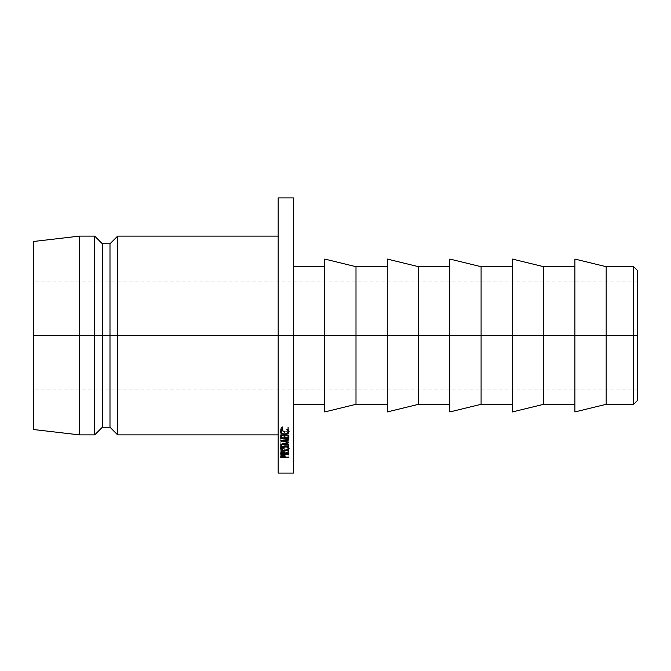 <?xml version="1.0" encoding="UTF-8"?>
<svg xmlns="http://www.w3.org/2000/svg" width="671" height="671" viewBox="0 0 671 671"><rect width="100%" height="100%" fill="white"/><g stroke="black" fill="none" stroke-linecap="round" stroke-linejoin="round"><path stroke-width="0.5" stroke-dasharray="3.35 2.52" d="M633.625 335.5L633.625 266.697L633.625 335.5L606.181 335.5L606.181 266.697L606.181 335.5L574.904 335.5L574.904 259.056L574.904 335.5L543.636 335.5L543.636 266.697L543.636 335.5L512.359 335.5L512.359 259.056L512.359 335.5L481.09 335.5L481.09 266.697L481.09 335.5L449.813 335.5L449.813 259.056L449.813 335.5L418.545 335.5L418.545 266.697L418.545 335.5L387.276 335.5L387.276 259.056L387.276 335.5L355.999 335.5L355.999 266.697L355.999 335.5L324.73 335.5L324.73 259.056L324.73 335.5L293.453 335.5L293.453 266.697L293.453 335.5L278.171 335.5L278.171 197.903L278.171 335.5L117.635 335.5L117.635 236.125L117.635 335.5L109.994 335.5L109.994 243.766L109.994 335.5L102.353 335.5L102.353 243.766L102.353 335.5L94.703 335.5L94.703 236.125L94.703 335.5L79.413 335.5L79.413 236.125L79.413 335.5L33.55 335.5L637.45 335.5L633.625 335.5L633.625 404.303L633.625 335.5L637.45 335.5L637.45 389.012L637.45 335.5L33.55 335.5L33.55 389.012L33.55 241.476L33.55 389.012L33.55 335.5L79.413 335.5L79.413 434.875L79.413 335.5L94.703 335.5L94.703 434.875L94.703 335.5L102.353 335.5L102.353 427.234L102.353 335.5L109.994 335.5L109.994 427.234L109.994 335.5L117.635 335.5L117.635 434.875L117.635 335.5L278.171 335.5L278.171 236.125L278.171 434.875L278.171 236.125L278.171 335.5L293.453 335.5L293.453 473.097L293.453 266.697L293.453 404.303L293.453 335.5L324.73 335.5L324.73 266.697L324.73 404.303L324.73 278.297L324.73 335.5L355.999 335.5L355.999 404.303L355.999 335.5L387.276 335.5L387.276 266.697L387.276 404.303L387.276 278.297L387.276 335.5L418.545 335.5L418.545 404.303L418.545 335.5L449.813 335.5L449.813 266.697L449.813 404.303L449.813 278.297L449.813 335.5L481.09 335.5L481.09 404.303L481.09 335.5L512.359 335.5L512.359 266.697L512.359 404.303L512.359 278.297L512.359 335.5L543.636 335.5L543.636 404.303L543.636 335.5L574.904 335.5L574.904 266.697L574.904 404.303L574.904 278.297L574.904 335.5L606.181 335.5L606.181 404.303L606.181 335.5L633.625 335.5M637.45 270.522L637.45 400.478L637.45 281.988L637.45 335.5L33.55 335.5L637.45 335.5L637.45 270.522M293.453 197.903L293.453 335.5L293.453 197.903M33.55 429.524L33.55 281.988L33.55 429.524M278.171 473.097L278.171 335.5L278.171 473.097M324.73 411.944L324.73 335.5L324.73 411.944M387.276 411.944L387.276 335.5L387.276 411.944M449.813 411.944L449.813 335.5L449.813 411.944M512.359 411.944L512.359 335.5L512.359 411.944M574.904 411.944L574.904 335.5L574.904 411.944M280.906 452.497L280.78 454.074L288.874 454.074L288.874 457.463L288.874 453.747L288.874 457.127L288.874 453.747L285.141 453.747L285.141 457.127L285.007 452.522L282.952 451.751L280.906 452.497L280.78 456.599L280.78 454.074L288.874 454.074L285.141 453.479L285.141 456.85L285.007 452.522L285.007 455.869L285.007 452.522L282.952 451.751L282.952 455.072L282.952 451.751L280.906 452.497L280.78 457.463M288.874 448.933L288.874 452.019L288.874 448.782L285.133 450.291L285.141 453.873L285.141 450.585L288.874 450.585L288.874 454.242L288.874 450.946L280.78 450.946L280.78 453.269L280.78 450.946L288.874 450.585L285.133 450.291L285.133 453.571L285.133 450.291L288.874 448.32L285.133 449.847L282.944 448.371L280.889 449.218L280.78 456.725M281.61 453.747L282.29 452.195L283.64 452.195L284.328 453.093L284.311 453.747L281.61 453.747L281.61 453.068L282.952 452.103L282.952 455.433L282.952 452.103L284.328 453.093L284.311 453.747L281.61 453.747L281.61 457.127L281.61 453.747M281.61 452.967L281.61 456.238M281.61 456.423L281.61 457.127M284.311 457.127L284.311 453.747L284.311 457.127M284.328 456.347L284.328 453.042M281.929 430.212L284.831 431.445L287.339 430.681L288.245 428.954L286.894 426.924L287.381 426.471L288.975 428.249L289.075 431.621L289.075 428.954L287.381 426.471L286.894 429.541L286.894 426.924L288.245 428.954C288.186 430.43 287.045 431.268 284.831 431.445L284.831 434.187L284.831 431.445C282.717 431.352 281.577 430.53 281.401 428.987L282.751 426.924L282.751 429.541L282.265 426.471L282.265 429.071L282.265 426.471L280.57 428.962L280.57 431.629L280.57 428.962L281.711 431.034L284.772 431.939L284.772 434.691L284.772 431.939L287.658 431.243L287.658 433.114L287.658 431.243L288.245 430.824L284.772 431.939L281.401 430.79M282.382 430.748L281.401 428.987L282.751 426.924L282.265 426.471L280.57 428.962L280.939 430.128M280.57 448.522L280.57 445.385C280.772 446.785 282.197 447.549 284.865 447.666L284.865 450.87L284.865 447.666C287.398 447.582 288.807 446.811 289.075 445.351L289.075 448.488L289.075 445.351C288.899 443.934 287.482 443.128 284.823 442.944L284.823 446.014L284.823 442.944C282.248 443.061 280.83 443.875 280.57 445.385L280.57 448.522M288.589 446.274L289.075 445.351L287.876 443.682L284.823 442.944L281.828 443.64L280.57 445.385L281.795 446.995L284.865 447.666L287.817 447.02L288.589 446.274M287.867 444.588L288.245 445.368L287.314 446.693L284.856 447.28L282.432 446.743L281.401 445.368L282.348 443.992L284.823 443.363L287.867 444.588M283.498 447.096L282.432 446.743M284.823 446.441L284.823 443.363C286.92 443.464 288.069 444.135 288.245 445.368L288.245 447.029L288.245 445.368C288.136 446.509 287.003 447.146 284.856 447.28C282.776 447.205 281.619 446.567 281.401 445.368C281.518 444.202 282.659 443.539 284.823 443.363L284.823 446.441M281.401 447.087L281.401 445.368L281.401 447.087M284.856 450.476L284.856 447.28L284.856 450.476M288.874 451.541L288.874 452.019M288.874 448.782L288.874 448.32L285.133 449.847L285.133 453.11L284.714 448.874L282.944 448.371L282.944 451.6L282.944 448.371L280.889 449.218L280.78 454.242M280.78 450.14L280.78 453.42M281.61 450.585L282.273 448.849L283.632 448.849L284.319 449.847L284.311 450.585L281.61 450.585L281.61 449.696L281.61 451.843L281.61 449.83L282.944 448.748L282.944 451.986L282.944 448.748L284.319 449.847L284.311 450.585L281.61 450.585L281.61 453.873L281.61 450.585M281.61 449.83L281.61 452.85M281.61 453.093L281.61 453.873M284.311 453.873L284.311 450.585L284.311 453.873M284.319 453.009L284.319 449.796M284.923 434.691L284.923 432.636L284.923 435.169L288.035 435.169L288.035 432.636L288.035 435.412L288.035 432.636L288.865 432.636L288.865 438.498L288.865 432.636L288.035 432.636L288.035 438.012L288.035 435.169L284.923 435.169L284.923 438.012L284.923 432.636L284.923 435.412M284.923 432.636L284.101 432.636L284.101 438.012L284.101 435.169L281.61 435.169L281.61 438.012L281.61 432.636L281.61 435.412L281.61 432.636L280.78 432.636L280.78 438.498L280.78 432.636L281.61 432.636L280.78 432.636L281.61 432.636L281.61 435.169L284.101 435.169L284.101 432.636L284.923 432.636M281.61 435.638L284.101 435.638L281.61 435.638M284.923 435.638L288.035 435.638L284.923 435.638M288.865 439.589L288.865 436.695L280.78 437.383L287.414 439.513L280.78 441.526L288.874 442.214L288.874 441.786L283.036 441.325L288.865 439.463L288.865 442.432L288.865 439.463L283.045 437.651L283.045 440.57L283.045 437.651L288.865 437.165L288.865 440.067L288.865 436.695L288.865 440.067M288.874 444.823L288.874 441.786L283.036 441.325L283.036 444.353L283.036 441.325L288.865 439.564L288.865 442.533L288.865 439.463L283.045 437.651L288.865 437.165L288.865 436.695L280.78 437.383L280.78 440.293L280.78 437.383L287.414 439.513L287.414 442.483L287.414 439.513L280.78 441.526L280.78 444.554L280.78 441.526L288.874 442.214L288.874 445.267L288.874 441.786L288.874 445.267M637.45 389.012L33.55 389.012M637.45 281.988L33.55 281.988M285.141 456.842L285.141 453.47M280.78 453.302L280.78 456.666"/><path stroke-width="1.01" d="M633.625 335.5L637.45 335.5L637.45 270.522L637.45 335.5L633.625 335.5L633.625 266.697L633.625 335.5L606.181 335.5L633.625 335.5L633.625 404.303L633.625 335.5M278.171 236.125L117.635 236.125L109.994 243.766L102.353 243.766L94.703 236.125L79.413 236.125L33.55 241.476L33.55 335.5L79.413 335.5L79.413 236.125L79.413 335.5L94.703 335.5L94.703 236.125L94.703 335.5L102.353 335.5L102.353 243.766L102.353 335.5L109.994 335.5L109.994 243.766L109.994 335.5L117.635 335.5L117.635 236.125L117.635 335.5L278.171 335.5L278.171 197.903L278.171 335.5L324.73 335.5L324.73 259.056L324.73 335.5L355.999 335.5L355.999 266.697L355.999 335.5L387.276 335.5L387.276 259.056L387.276 335.5L418.545 335.5L418.545 266.697L418.545 335.5L449.813 335.5L449.813 259.056L449.813 335.5L481.09 335.5L481.09 266.697L481.09 335.5L512.359 335.5L512.359 259.056L512.359 335.5L543.636 335.5L543.636 266.697L543.636 335.5L574.904 335.5L574.904 259.056L606.181 266.697L606.181 335.5L606.181 266.697L633.625 266.697L637.45 270.522M574.904 259.056L574.904 335.5L606.181 335.5L293.453 335.5L293.453 197.903L293.453 335.5L33.55 335.5L33.55 429.524L33.55 241.476M278.171 434.875L117.635 434.875L117.635 335.5L117.635 434.875L109.994 427.234L109.994 335.5L109.994 427.234L102.353 427.234L102.353 335.5L102.353 427.234L94.703 434.875L94.703 335.5L94.703 434.875L79.413 434.875L79.413 335.5L79.413 434.875L33.55 429.524M278.171 473.097L278.171 335.5L278.171 473.097L293.453 473.097L293.453 335.5L293.453 473.097M288.865 440.067L283.045 440.57L283.045 440.092L283.045 440.57L288.865 442.533L283.036 444.353L283.036 443.858L283.036 444.353L288.874 444.823L288.874 445.267L280.78 444.554L287.414 442.483L280.78 440.293L288.865 439.589L288.865 440.067L283.045 440.57L288.865 442.533L283.036 444.353L288.874 444.823M280.78 438.498L280.78 435.412L281.61 435.412L281.61 438.012L284.101 438.012L284.101 435.412L284.923 435.412L284.923 438.012L288.035 438.012L288.035 435.412L288.865 435.412L288.865 438.498L280.78 438.498L280.78 435.412L281.61 435.412L281.61 438.012L284.101 438.012L284.101 435.412L284.923 435.412L284.923 438.012L288.035 438.012L288.035 435.412L288.865 435.412L288.865 438.498L280.78 438.498M288.874 454.242L280.78 454.242L280.889 452.464L281.635 451.826L283.942 451.809L285.133 453.11L288.874 451.541L288.874 452.019L285.133 453.571L288.874 454.242L280.78 454.242L280.78 453.269L280.78 454.242M288.673 447.532L289.075 448.488L287.817 450.199L284.865 450.87L281.795 450.182L280.57 448.522L281.828 446.735L284.823 446.014L288.673 447.532M288.975 430.899L288.295 433.5L285.561 434.649L281.711 433.768L280.57 431.629L280.981 430.203L282.265 429.071L282.751 429.541L281.476 431.067L281.778 432.661L282.39 433.474L284.831 434.187L287.96 432.619L288.127 431.034L286.894 429.541L287.381 429.071L288.975 430.899M288.874 457.463L280.78 457.463L280.906 455.835L282.952 455.072L284.714 455.542L285.141 457.127L288.874 457.463L280.78 457.463L280.78 456.599L280.78 457.463M324.73 411.944L324.73 335.5L324.73 411.944L355.999 404.303L355.999 335.5L355.999 404.303L387.276 404.303M387.276 411.944L387.276 335.5L387.276 411.944L418.545 404.303L418.545 335.5L418.545 404.303L449.813 404.303M449.813 411.944L449.813 335.5L449.813 411.944L481.09 404.303L481.09 335.5L481.09 404.303L512.359 404.303M512.359 411.944L512.359 335.5L512.359 411.944L543.636 404.303L543.636 335.5L543.636 404.303L574.904 404.303M574.904 411.944L574.904 335.5L574.904 411.944L606.181 404.303L606.181 335.5L606.181 404.303L633.625 404.303L637.45 400.478L637.45 335.5L637.45 400.478M280.78 456.666L280.906 455.835L282.952 455.072L285.007 455.869L285.141 457.127L288.874 457.127M281.61 457.127L284.311 457.127L282.952 455.081L281.61 457.127L284.311 457.127L284.328 455.307L284.328 456.347M281.61 456.238L281.61 455.29L281.61 456.423L282.952 455.433L284.328 456.456M287.381 429.071L289.075 431.621L287.658 433.978L284.772 434.691C282.13 434.456 280.721 433.432 280.57 431.629L282.265 429.071L282.751 429.541L281.401 431.663C281.602 433.214 282.751 434.062 284.831 434.187C287.012 433.978 288.153 433.122 288.245 431.629L286.894 429.541L287.381 429.071M288.245 428.954L288.245 431.629L288.245 428.954M281.401 428.987L281.401 431.663L281.401 428.987M280.99 430.203L281.401 430.79M284.772 434.179L284.772 434.691L284.772 434.179M287.658 433.114L287.658 433.978L287.658 433.114M288.245 430.824L288.731 430.321L288.245 430.824M280.939 430.128L281.711 431.034M284.865 450.87C282.239 450.719 280.805 449.939 280.57 448.522C280.864 446.987 282.281 446.156 284.823 446.014C287.44 446.215 288.857 447.037 289.075 448.488C288.765 449.964 287.364 450.761 284.865 450.87L284.865 450.87M283.498 447.096L282.432 446.743M288.245 448.505C288.035 447.247 286.894 446.567 284.823 446.441L284.823 446.014L284.823 446.441C282.692 446.634 281.552 447.322 281.401 448.505L281.401 447.087L281.401 448.505C281.652 449.721 282.801 450.375 284.856 450.476C286.97 450.308 288.102 449.654 288.245 448.505L288.245 447.029L288.245 448.505L287.247 447.037L284.823 446.441L282.348 447.096L281.401 448.505L282.432 449.922L284.856 450.476L287.314 449.872L288.245 448.505M288.874 452.019L285.133 453.571L288.874 451.541M280.78 453.353L280.889 452.464L282.944 451.6L285.133 453.11L285.141 453.873L288.874 453.873M281.61 453.873L284.311 453.873L282.944 451.6L281.61 453.873L284.311 453.873L284.319 451.927L284.319 453.009M281.61 452.841L281.61 451.843L281.61 453.093L281.803 452.371L282.944 451.986L284.11 452.371L284.319 453.118M281.61 432.636L280.78 432.636L281.61 432.636M280.78 435.412L281.61 435.638L280.78 435.412M284.101 435.638L284.923 435.638L284.101 435.638M288.035 435.638L288.865 435.638L288.035 435.638M288.874 445.267L280.78 444.554L287.414 442.483L280.78 440.293L288.865 439.589M287.414 442.483L287.414 441.971M512.359 259.056L543.636 266.697L574.904 266.697M449.813 259.056L481.09 266.697L512.359 266.697M387.276 259.056L418.545 266.697L449.813 266.697M324.73 259.056L355.999 266.697L387.276 266.697M293.453 266.697L324.73 266.697M278.171 197.903L293.453 197.903M293.453 404.303L324.73 404.303"/></g></svg>
